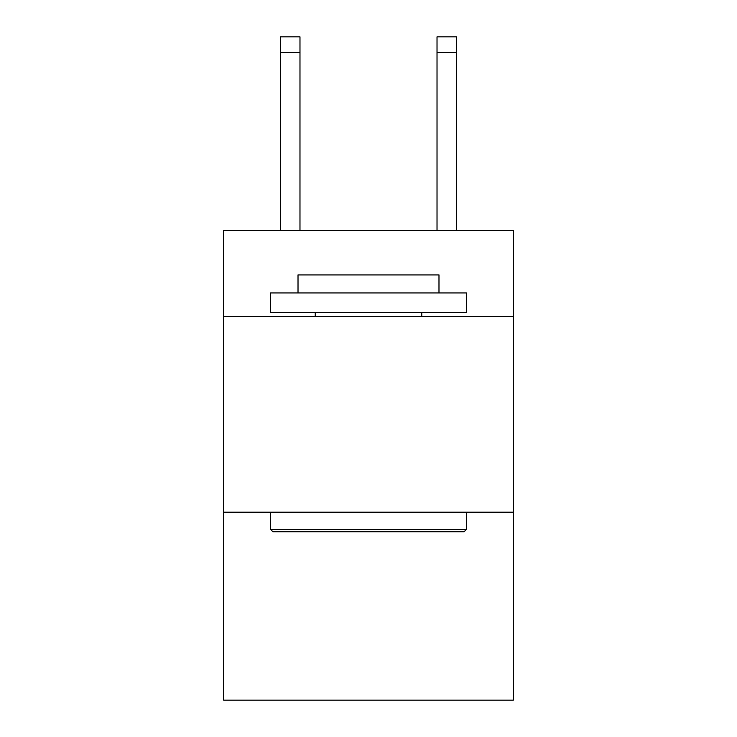 <?xml version="1.0" encoding="UTF-8"?>
<svg xmlns="http://www.w3.org/2000/svg" width="737" height="737" viewBox="0 0 737 737"><rect width="100%" height="100%" fill="white"/><g stroke="black" fill="none" stroke-linecap="round" stroke-linejoin="round"><path stroke-width="1.11" d="M513.376 316.422L513.376 230.276L223.624 230.276L223.624 316.422L513.376 316.422L513.376 700.15L223.624 700.15L223.624 316.422M513.376 512.206L223.624 512.206M272.957 531.782L270.608 529.433L466.392 529.433L464.043 531.782L272.957 531.782M466.392 292.93L466.392 312.506L270.608 312.506L270.608 292.93L466.392 292.93M298.015 292.93L298.015 274.919L438.985 274.919L438.985 292.93M466.392 512.206L466.392 529.433M270.608 512.206L270.608 529.433M421.748 312.506L421.748 316.422M315.252 312.506L315.252 316.422M299.977 230.276L299.977 52.511L280.401 52.511L280.401 36.85L299.977 36.85L299.977 52.511M280.401 230.276L280.401 52.511M456.599 230.276L456.599 36.85L437.023 36.85L437.023 230.276M299.977 36.85L280.401 36.85M437.023 52.511L456.599 52.511"/></g></svg>
